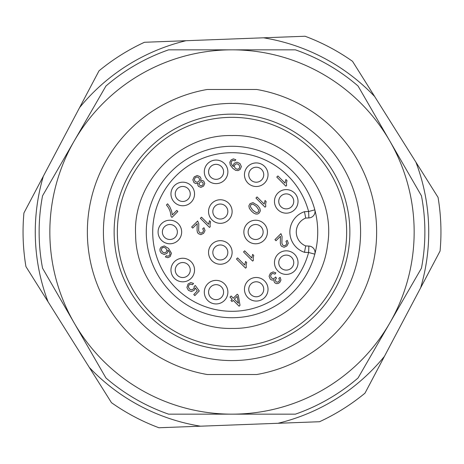 <?xml version="1.0" encoding="UTF-8"?>
<svg xmlns="http://www.w3.org/2000/svg" width="464" height="464" viewBox="0 0 464 464"><rect width="100%" height="100%" fill="white"/><g stroke="black" fill="none" stroke-linecap="round" stroke-linejoin="round"><path stroke-width="0.7" d="M389.754 323.077A182.161 182.161 0 0 1 74.246 323.077A182.161 182.161 0 0 1 232 49.839A182.161 182.161 0 0 1 389.754 323.077L421.451 268.18A192.873 192.873 0 0 0 421.451 195.82L358.057 86.02A192.873 192.873 0 0 0 295.394 49.839L168.606 49.839A192.873 192.873 0 0 0 105.943 86.02L42.549 195.82A192.873 192.873 0 0 0 42.549 268.18L105.943 377.98A192.873 192.873 0 0 0 168.606 414.161L295.394 414.161A192.873 192.873 0 0 0 358.057 377.98L389.754 323.077M263.5 37.804A196.73 196.73 0 0 1 374.668 96.541L352.53 61.318A208.945 208.945 0 0 0 305.068 36.244L144.455 42.276A208.945 208.945 0 0 0 99.006 70.841L79.576 107.625A196.73 196.73 0 0 1 186.018 40.716M374.668 96.541L438.062 197.403A208.945 208.945 0 0 1 440.075 251.041L364.994 393.159A208.945 208.945 0 0 1 319.545 421.724L158.932 427.756A208.945 208.945 0 0 1 111.47 402.682L25.938 266.597A208.945 208.945 0 0 1 23.925 212.959L79.576 107.625M256.807 89.488A144.658 144.658 0 0 1 256.807 374.512L207.193 374.512A144.658 144.658 0 0 1 207.193 89.488L256.807 89.488M296.293 343.354A128.58 128.58 0 0 0 232 103.42A128.58 128.58 0 0 0 107.799 265.28A128.58 128.58 0 0 0 296.293 343.354M173.066 129.926A117.868 117.868 0 0 1 334.074 173.066A117.868 117.868 0 0 1 290.934 334.074A117.868 117.868 0 0 1 129.926 290.934A117.868 117.868 0 0 1 173.066 129.926M232 346.654A114.654 114.654 0 0 1 117.346 232A114.654 114.654 0 0 1 232 117.346A114.654 114.654 0 0 1 346.654 232A114.654 114.654 0 0 1 232 346.654M304.454 252.312L305.724 245.932A14.999 14.999 0 0 1 305.724 218.068A14.999 14.999 0 0 0 305.724 245.932L308.879 246.065A6.426 6.426 0 0 1 314.812 254.15A85.724 85.724 0 0 0 182.839 161.774A85.724 85.724 0 0 0 182.839 302.226A85.724 85.724 0 0 0 314.812 254.15L308.601 252.491L308.879 246.065A6.426 6.426 0 0 1 314.812 254.15A85.724 85.724 0 0 1 182.839 302.226A85.724 85.724 0 0 1 182.839 161.774A85.724 85.724 0 0 1 314.812 209.85A6.426 6.426 0 0 1 308.879 217.935L305.724 218.068L304.454 211.688A21.431 21.431 0 0 0 304.454 252.312L308.601 252.491A79.292 79.292 0 0 1 152.708 231.913A79.292 79.292 0 0 1 308.601 211.509L314.812 209.85A6.426 6.426 0 0 1 308.879 217.935L308.601 211.509L304.454 211.688M247.909 297.615A11.786 11.786 0 0 1 247.909 280.946A11.786 11.786 0 0 1 264.579 280.946A11.786 11.786 0 0 1 264.579 297.615A11.786 11.786 0 0 1 247.909 297.615M207.756 300.492A11.786 11.786 0 0 1 207.756 283.823A11.786 11.786 0 0 1 224.425 283.823A11.786 11.786 0 0 1 224.425 300.492A11.786 11.786 0 0 1 207.756 300.492M211.996 260.791A11.786 11.786 0 0 1 211.996 244.122A11.786 11.786 0 0 1 228.665 244.122A11.786 11.786 0 0 1 228.665 260.791A11.786 11.786 0 0 1 211.996 260.791M174.418 278.371A11.786 11.786 0 0 1 174.418 261.702A11.786 11.786 0 0 1 191.087 261.702A11.786 11.786 0 0 1 191.087 278.371A11.786 11.786 0 0 1 174.418 278.371M161.536 240.335A11.786 11.786 0 0 1 161.536 223.665A11.786 11.786 0 0 1 178.205 223.665A11.786 11.786 0 0 1 178.205 240.335A11.786 11.786 0 0 1 161.536 240.335M174.418 202.298A11.786 11.786 0 0 1 174.418 185.629A11.786 11.786 0 0 1 191.087 185.629A11.786 11.786 0 0 1 191.087 202.298A11.786 11.786 0 0 1 174.418 202.298M211.996 219.878A11.786 11.786 0 0 1 211.996 203.209A11.786 11.786 0 0 1 228.665 203.209A11.786 11.786 0 0 1 228.665 219.878A11.786 11.786 0 0 1 211.996 219.878M207.756 180.177A11.786 11.786 0 0 1 207.756 163.508A11.786 11.786 0 0 1 224.425 163.508A11.786 11.786 0 0 1 224.425 180.177A11.786 11.786 0 0 1 207.756 180.177M247.909 183.054A11.786 11.786 0 0 1 247.909 166.385A11.786 11.786 0 0 1 264.579 166.385A11.786 11.786 0 0 1 264.579 183.054A11.786 11.786 0 0 1 247.909 183.054M247.306 240.335A11.786 11.786 0 0 1 247.306 223.665A11.786 11.786 0 0 1 263.975 223.665A11.786 11.786 0 0 1 263.975 240.335A11.786 11.786 0 0 1 247.306 240.335M277.913 209.722A11.786 11.786 0 0 1 277.913 193.053A11.786 11.786 0 0 1 294.582 193.053A11.786 11.786 0 0 1 294.582 209.722A11.786 11.786 0 0 1 277.913 209.722M294.582 254.278A11.786 11.786 0 0 1 294.582 270.947A11.786 11.786 0 0 1 277.913 270.947A11.786 11.786 0 0 1 277.913 254.278A11.786 11.786 0 0 1 294.582 254.278M168.293 207.437L166.466 204.943L167.614 203.8L169.789 206.811L171.558 210.894L172.335 214.878L176.784 210.43L177.857 211.503L171.976 217.384L171.106 216.52L170.369 212.338A21.344 21.344 0 0 0 168.542 207.872M250.943 294.582A7.499 7.499 0 0 1 250.943 283.98A7.499 7.499 0 0 1 261.551 283.98A7.499 7.499 0 0 1 261.551 294.582A7.499 7.499 0 0 1 250.943 294.582M291.554 257.305A7.499 7.499 0 0 1 291.554 267.914A7.499 7.499 0 0 1 280.946 267.914A7.499 7.499 0 0 1 280.946 257.305A7.499 7.499 0 0 1 291.554 257.305M221.392 286.856A7.499 7.499 0 0 1 221.392 297.465A7.499 7.499 0 0 1 210.784 297.465A7.499 7.499 0 0 1 210.784 286.856A7.499 7.499 0 0 1 221.392 286.856M225.637 247.155A7.499 7.499 0 0 1 225.637 257.764A7.499 7.499 0 0 1 215.029 257.764A7.499 7.499 0 0 1 215.029 247.155A7.499 7.499 0 0 1 225.637 247.155M260.942 226.699A7.499 7.499 0 0 1 260.942 237.301A7.499 7.499 0 0 1 250.334 237.301A7.499 7.499 0 0 1 250.334 226.699A7.499 7.499 0 0 1 260.942 226.699M291.554 196.086A7.499 7.499 0 0 1 291.554 206.695A7.499 7.499 0 0 1 280.946 206.695A7.499 7.499 0 0 1 280.946 196.086A7.499 7.499 0 0 1 291.554 196.086M261.551 169.418A7.499 7.499 0 0 1 261.551 180.02A7.499 7.499 0 0 1 250.943 180.02A7.499 7.499 0 0 1 250.943 169.418A7.499 7.499 0 0 1 261.551 169.418M225.637 206.236A7.499 7.499 0 0 1 225.637 216.845A7.499 7.499 0 0 1 215.029 216.845A7.499 7.499 0 0 1 215.029 206.236A7.499 7.499 0 0 1 225.637 206.236M221.392 166.535A7.499 7.499 0 0 1 221.392 177.144A7.499 7.499 0 0 1 210.784 177.144A7.499 7.499 0 0 1 210.784 166.535A7.499 7.499 0 0 1 221.392 166.535M188.053 188.662A7.499 7.499 0 0 1 188.053 199.271A7.499 7.499 0 0 1 177.445 199.271A7.499 7.499 0 0 1 177.445 188.662A7.499 7.499 0 0 1 188.053 188.662M175.172 226.699A7.499 7.499 0 0 1 175.172 237.301A7.499 7.499 0 0 1 164.563 237.301A7.499 7.499 0 0 1 164.563 226.699A7.499 7.499 0 0 1 175.172 226.699M188.053 264.729A7.499 7.499 0 0 1 188.053 275.338A7.499 7.499 0 0 1 177.445 275.338A7.499 7.499 0 0 1 177.445 264.729A7.499 7.499 0 0 1 188.053 264.729M240.021 305.295L239.105 306.205L233.218 300.312L231.988 301.542L230.962 300.521L232.191 299.292L230.016 297.117L231.13 295.997L233.311 298.178L237.255 294.228L238.276 295.255L240.021 305.295M237.179 296.351L234.332 299.199L238.432 303.299L237.179 296.351M189.451 289.002L191.522 289.913L193.453 289.008L194.143 287.767L194.155 286.45L195.309 285.505L199.259 290.945L194.868 295.597L193.772 294.559L197.293 290.829L195.257 287.953L194.178 290.273L191.377 291.537L188.401 290.319L186.899 287.506L188.088 283.98L190.774 282.564L193.534 283.44L192.496 284.739L190.588 284.107L189.034 284.873L188.332 286.868L189.451 289.002M168.577 248.437L171.436 253.245L170.189 256.575L167.835 257.723L165.346 256.894L166.373 255.693L167.748 256.221L169.343 255.589L169.981 254.353L169.691 252.399L167.904 249.98L167.829 251.882L166.907 253.402L164.181 254.475L161.275 253.141L160.051 251.175L159.941 249.04L161.014 247.184L164.314 245.932L168.577 248.437M161.304 249.87L162.348 251.929L164.331 252.909L166.141 252.19L166.883 250.363L165.984 248.414L164.639 247.55L163.142 247.434L161.948 248.083L161.304 249.87M270.222 279.131L269.074 276.242L270.437 273.221L273.145 271.939L275.889 272.89L274.926 274.154L272.902 273.435L271.359 274.149L270.57 276.022L271.382 277.919L273.151 278.684L274.932 277.907L275.593 276.996L276.451 278.098L275.349 279.925L275.923 281.642L277.356 282.24L278.829 281.573L279.508 280.076L278.835 278.29L280.152 277.373L280.958 280.041L279.775 282.466L278.081 283.51L276.26 283.597L274.752 282.762L273.992 281.375L274.16 279.67L272.13 280.146L270.222 279.131M282.054 236.495L281.892 243.264L282.715 245.131L284.31 245.769L286.004 244.992L286.81 243.217L285.957 241.39L287.222 240.358L288.295 243.2L286.903 245.943L284.101 247.289L281.544 246.251L280.691 244.957L280.326 243.101L280.459 236.275L275.999 240.729L274.926 239.656L280.935 233.647L282.054 236.495M276.776 177.068L277.895 175.955L285.006 183.065L285.894 179.487L286.972 180.566L286.404 183.268L286.63 185.478L285.911 186.197L276.776 177.068M231.24 162.104L231.234 163.369L231.884 164.853L233.311 166.599L233.363 164.813L234.285 163.235L237.011 162.139L239.952 163.519L241.367 166.559L240.166 169.447L238.067 170.584L235.59 170.34L232.65 168.171L230.248 165.01L229.808 162.313L231.014 160.028L233.346 158.868L235.828 159.732L234.854 160.904L233.235 160.318L231.907 160.967L231.24 162.104M237.313 169.319L239.105 168.658L239.795 166.756L238.769 164.627L236.831 163.734L234.999 164.494L234.268 166.303L235.271 168.31L237.313 169.319M201.04 178.594L200.576 180.699L202.327 180.392L203.795 181.186L204.746 183.57L203.528 186.145L200.918 187.363L198.511 186.412L197.739 184.974L198.024 183.245L195.872 183.634L193.981 182.625L192.844 179.841L194.225 176.877L197.188 175.496L200.001 176.668L201.04 178.594M196.985 182.265L198.847 181.453L199.636 179.626L198.847 177.811L197.705 177.109L196.33 177.091L195.129 177.811L194.317 179.643L195.112 181.476L196.985 182.265M203.249 183.767L202.687 182.369L201.219 181.726L199.729 182.398L199.079 183.854L199.665 185.269L201.121 185.873L202.594 185.24L203.249 183.767M192.734 228.102L191.661 227.029L197.676 221.021L198.795 223.863L198.627 230.631L199.45 232.499L201.045 233.137L202.739 232.36L203.545 230.585L202.698 228.758L203.963 227.731L205.03 230.567L203.638 233.311L200.842 234.656L198.279 233.618L197.432 232.325L197.061 230.469L197.194 223.642L192.734 228.102M210.238 226.71L209.519 227.43L200.39 218.3L201.504 217.187L208.62 224.298L209.508 220.719L210.586 221.798L210.012 224.501L210.238 226.71M253.988 213.272L251.639 211.329L249.383 208.411L248.849 205.906L249.963 203.725L252.973 202.6L257.566 205.401L259.828 208.319L260.362 210.824L259.248 213.011L257.665 213.991L255.908 214.055L253.988 213.272M250.879 204.641L250.334 206.677L252.787 210.18L256.296 212.634L258.338 212.071L258.912 210.192L256.418 206.544L252.915 204.085L250.879 204.641M255.942 198.058L257.062 196.939L264.173 204.056L265.06 200.477L266.139 201.556L265.57 204.259L265.791 206.468L265.072 207.188L255.942 198.058M253.379 260.368L252.66 261.087L243.53 251.958L244.65 250.838L251.761 257.955L252.648 254.376L253.727 255.455L253.158 258.158L253.379 260.368M236.466 259.022L237.585 257.903L244.696 265.019L245.584 261.441L246.662 262.52L246.094 265.222L246.314 267.432L245.595 268.151L236.466 259.022M415.924 162.185A196.73 196.73 0 0 1 420.645 287.819M384.424 356.375A196.73 196.73 0 0 1 277.982 423.284M200.5 426.196A196.73 196.73 0 0 1 89.332 367.459M48.076 301.815A196.73 196.73 0 0 1 43.355 176.181M232 135.563C288.602 133.789 337.206 189.805 327.474 245.589C321.854 291.868 278.609 329.394 232 328.437C181.575 329.678 135.958 285.47 135.61 235.028C132.536 182.456 179.353 134.142 232 135.563"/></g></svg>
